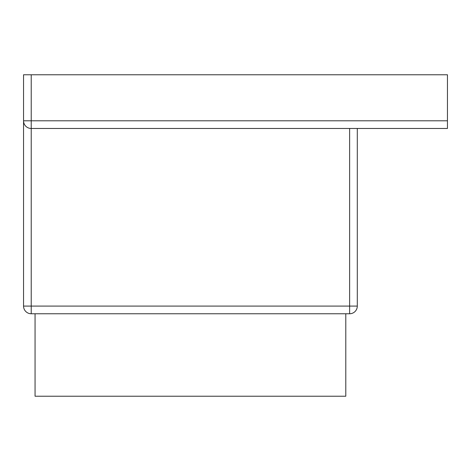 <?xml version="1.0" encoding="UTF-8"?>
<svg xmlns="http://www.w3.org/2000/svg" width="471" height="471" viewBox="0 0 471 471"><rect width="100%" height="100%" fill="white"/><g stroke="black" fill="none" stroke-linecap="round" stroke-linejoin="round"><path stroke-width="0.71" d="M23.55 306.085L31.221 306.085L31.221 313.757A7.671 7.671 0 0 1 23.55 306.085L23.55 74.765L447.45 74.765L447.45 128.471L31.221 128.471A7.671 7.671 0 0 1 23.55 120.8L31.221 120.8L31.221 74.765M447.45 120.8L31.221 120.8L31.221 306.085L357.301 306.085L357.301 128.471M345.791 313.757L345.791 396.235L35.06 396.235L35.06 313.757L35.06 396.235M31.221 313.757L349.629 313.757A7.671 7.671 0 0 0 357.301 306.085M349.629 313.757L349.629 128.471"/></g></svg>
